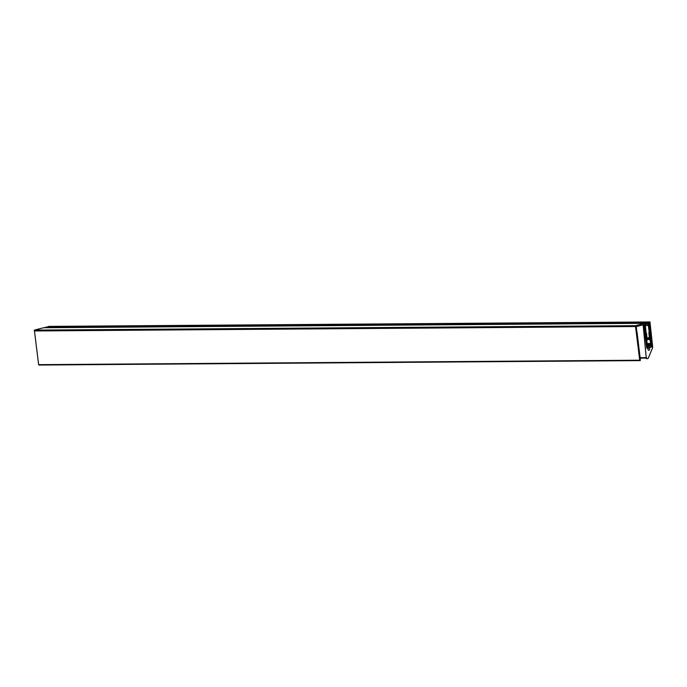 <?xml version="1.0" encoding="UTF-8"?>
<svg xmlns="http://www.w3.org/2000/svg" width="687" height="687" viewBox="0 0 687 687"><rect width="100%" height="100%" fill="white"/><g stroke="black" fill="none" stroke-linecap="round" stroke-linejoin="round"><path stroke-width="1.03" d="M646.312 358.52L643.126 324.848L636.342 326.583L636.677 330.507A4.68 2.988 89.6 0 0 636.789 331.22L637.081 332.568A4.096 2.619 -90.4 0 1 637.175 333.161L640.344 359.636L640.284 360.538L639.709 360.22L635.423 325.672L644.655 323.311L644.775 324.427L643.745 324.685L646.75 348.146L648.176 348.215A1.262 0.807 89.6 0 0 647.987 349.254A1.262 0.807 89.6 0 0 648.794 350.318A1.262 0.807 89.6 0 0 649.584 348.85A1.262 0.807 89.6 0 0 649.181 347.957L651.765 346.866L649.644 323.182L648.614 323.44L648.494 322.332L649.962 321.954L652.65 346.669A1.872 1.194 -90.4 0 1 652.478 347.991L648.442 357.833A1.872 1.194 -90.4 0 1 647.635 358.657L646.312 358.52M651.293 346.866L651.765 346.866M47.463 327.184L48.889 326.394L649.962 321.954M639.958 360.598L38.635 364.66L34.35 330.112L635.423 325.672M34.444 330.962L635.518 326.523M34.35 330.112L43.582 327.751L644.655 323.311M644.037 327.356L644.492 327.347M649.395 325.956L649.945 325.956M648.03 323.448L648.614 323.44M47.42 326.772L648.494 322.332M647.953 345.321L647.429 345.458L647.558 346.66L650.683 345.862L649.945 344.058L650.683 343.861L648.537 323.551L649.121 323.405L651.534 346.171L651.19 346.918L647.3 347.914L644.286 324.642L644.878 324.487L647.128 344.771L647.875 344.582L647.953 345.321M647.472 345.887L650.683 345.862M647.901 344.814L650.022 344.797M647.498 344.075L649.945 344.058M647.472 343.886L650.683 343.861M648.073 323.56L648.537 323.551M647.111 344.591L647.875 344.582M645.832 325.621L647.772 325.32L647.609 323.637A3.049 1.949 -90.4 0 0 646.948 323.465A3.049 1.949 -90.4 0 0 645.771 324.109L645.832 325.621M647.532 338.717L647.558 337.918L648.829 337.592L649.413 338.485L648.854 332.525L650.623 343.397L648.142 323.869A1.408 0.902 -90.4 0 0 647.274 322.761A5.195 3.323 -90.4 0 0 647.094 322.753A5.195 3.323 -90.4 0 0 645.892 323.122A1.408 0.902 -90.4 0 0 645.308 324.599L647.094 344.281L646.467 333.135L647.197 339.052L649.309 338.7M44.595 327.742A1.408 0.902 -90.4 0 1 44.818 327.562L645.892 323.122M44.818 327.562A5.195 3.323 -90.4 0 1 46.02 327.192A5.195 3.323 -90.4 0 1 46.201 327.201M647.017 339.541L649.773 339.524M646.106 323.775L647.695 323.757M646.304 323.646L647.609 323.637M640.018 358.133L646.415 358.082M648.202 347.966L649.181 347.957M639.975 357.695L646.519 357.652M38.635 364.66L639.709 360.22M647.437 343.517L650.211 343.5M647.498 338.442L649.069 338.425M647.489 338.348L649.035 338.339M648.202 337.755L648.966 337.746M645.789 325.114L647.867 325.097M645.806 325.337L647.772 325.32M38.927 365.046L640.009 360.606M46.02 327.192L647.094 322.753"/></g></svg>
